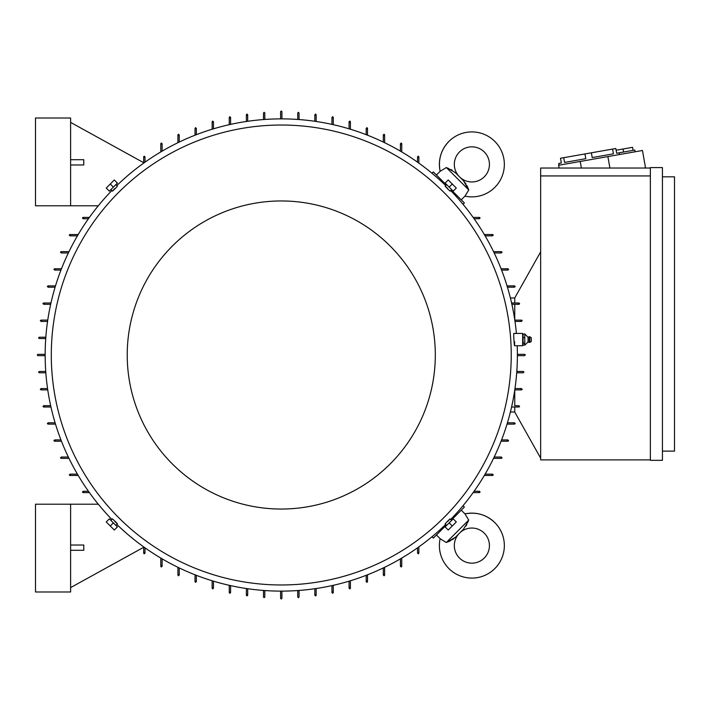 <?xml version="1.0" encoding="UTF-8"?>
<svg xmlns="http://www.w3.org/2000/svg" width="710" height="710" viewBox="0 0 710 710"><rect width="100%" height="100%" fill="white"/><g stroke="black" fill="none" stroke-linecap="round" stroke-linejoin="round"><path stroke-width="1.06" d="M466.017 184.005L463.515 180.81L468.786 189.978L464.97 196.129A32.474 32.474 0 0 0 494.834 141.432A32.474 32.474 0 0 0 440.138 171.305L445.942 167.8M484.291 176.808A17.555 17.555 0 0 1 460.266 177.571L458.704 176A17.555 17.555 0 0 1 459.459 151.984A17.555 17.555 0 0 1 484.291 151.984A17.555 17.555 0 0 1 484.291 176.808M468.351 188.824L467.517 186.854M467.233 186.251L466.816 185.408M455.474 172.779L463.168 180.473M452.19 170.205L451.01 169.539M447.486 167.933L455.456 172.752M452.261 539.751L455.456 537.248L446.288 542.52L440.138 538.695A32.474 32.474 0 0 0 494.834 568.568A32.474 32.474 0 0 0 464.97 513.871L468.467 519.667M459.459 558.016A17.555 17.555 0 0 1 458.704 534L460.266 532.429A17.555 17.555 0 0 1 484.291 533.192A17.555 17.555 0 0 1 484.291 558.016A17.555 17.555 0 0 1 459.459 558.016M447.451 542.076L449.412 541.251M450.025 540.967L450.859 540.541M463.497 529.207L455.793 536.902M466.062 525.924L466.736 524.743M468.334 521.211L463.515 529.19M45.156 355.657L37.914 355.657L37.257 355L37.914 354.343L45.156 354.343M281.923 591.11L281.923 598.352L281.267 599.018L280.61 598.352L280.61 591.11M525.214 354.707L524.628 355.657L517.386 355.657M280.61 118.889L280.61 111.647L281.267 110.982L281.923 111.647L281.923 118.889M450.69 519.454A236.111 236.111 0 0 0 517.199 345.734M516.401 333.443A236.111 236.111 0 0 0 450.69 190.546M445.729 185.576A236.111 236.111 0 0 0 116.813 185.576M111.852 190.546A236.111 236.111 0 0 0 111.852 519.454M514.528 345.734L522.649 345.734L522.649 333.443L513.712 333.443L513.783 337.383C514.351 346.249 514.626 347.714 514.599 341.785M116.049 184.813L117.407 186.171L115.02 188.754C111.763 191.895 111.683 191.824 114.789 188.523M451.453 189.783L450.096 191.141L447.522 188.754C444.371 185.487 444.451 185.416 447.744 188.523M511.235 355A229.969 229.969 0 0 0 281.267 125.031A229.969 229.969 0 0 0 51.297 355A229.969 229.969 0 0 0 281.267 584.969A229.969 229.969 0 0 0 511.235 355M455.057 193.626L454.32 194.362M441.904 181.955L442.641 181.219M442.641 528.781L441.904 528.045M454.32 515.637L455.057 516.374M127.223 355A154.043 154.043 0 0 0 281.267 509.043A154.043 154.043 0 0 0 435.31 355A154.043 154.043 0 0 0 281.267 200.957A154.043 154.043 0 0 0 127.223 355M111.088 520.217L112.437 518.859L115.02 521.246C118.171 524.512 118.091 524.583 114.789 521.477M446.492 525.187L445.135 523.829L447.522 521.246C450.779 518.105 450.85 518.176 447.744 521.477M464.97 196.129L461.26 199.838L451.329 189.907M468.786 189.978L446.288 167.48M446.368 184.937L436.437 175.006L440.138 171.305C437.999 159.856 440.919 149.899 448.906 141.432M440.138 538.695L436.437 534.994L446.368 525.063M446.288 542.52L468.786 520.022M451.329 520.093L461.26 510.162L464.97 513.871C476.41 511.724 486.368 514.652 494.834 522.64M116.946 526.456L109.81 519.321M452.723 519.321L445.587 526.456M445.587 183.544L452.723 190.679M109.81 190.679L116.946 183.544M524.841 337.587L523.092 337.587L523.092 334.082L522.649 334.889M559.045 165.19L558.743 163.469L561.335 163.007L560.501 158.25L563.713 157.682L615.818 148.496L616.662 153.254L619.253 152.792L619.555 154.523M612.606 149.065L613.44 153.821L592.211 157.567L591.377 152.81M584.942 153.946L585.777 158.694L564.557 162.439L563.713 157.682M613.44 153.821L592.211 157.567M619.253 152.792L634.811 150.05L635.113 151.78M617.957 153.023L616.662 153.254M523.092 334.082L524.841 334.082L528.071 337.259L528.071 341.909L524.841 345.095L523.092 345.095L522.649 344.279M524.788 342.974L524.788 345.211M524.788 337.268L524.788 343.418M528.071 337.259L529.278 336.735L529.278 342.442L528.071 341.909M529.802 342.389L531.249 341.563L531.249 337.614L529.802 336.788L529.802 342.389L529.278 342.442M616.12 150.227L632.548 147.334L633.08 150.36M110.281 184.005L106.243 188.043L109.349 191.15L113.378 187.112L110.281 184.005L114.31 179.976L117.416 183.073L113.378 187.112M452.261 184.005L448.223 179.976L445.126 183.073L449.155 187.112L452.261 184.005L456.299 188.043L453.193 191.15L449.155 187.112M452.261 525.995L456.299 521.957L453.193 518.85L449.155 522.888L452.261 525.995L448.223 530.024L445.126 526.927L449.155 522.888M110.281 525.995L114.31 530.024L117.416 526.927L113.378 522.888L110.281 525.995L106.243 521.957L109.349 518.85L113.378 522.888M623.043 149.011L623.575 152.029M662.43 176.817L674.5 176.817L674.5 451.116L662.43 451.116M524.788 333.877L524.788 337.791M524.841 343.099L523.092 343.099L523.092 337.587M523.092 345.095L523.092 343.099M662.43 167.604L662.43 460.328L650.36 460.328L650.36 167.604L662.43 167.604M559.098 168.039L558.61 165.27L642.461 150.484L645.514 167.773L643.997 168.039M70.609 550.294L83.78 550.294L83.78 545.031L70.609 545.031M70.609 504.215L35.5 504.215L35.5 591.989L70.609 591.989L70.609 504.215L98.282 504.215M70.609 164.968L83.78 164.968L83.78 159.706L70.609 159.706M70.609 205.785L35.5 205.785L35.5 118.011L70.609 118.011L70.609 205.785L98.282 205.785M580.221 161.463L581.384 168.039M607.884 156.582L609.908 168.039M650.36 175.938L540.647 175.938L540.647 168.039L650.36 168.039M650.36 459.894L540.647 459.894L540.647 175.938M116.813 524.424A236.111 236.111 0 0 0 445.729 524.424M177.917 142.71L177.917 134.909L178.574 134.243M178.299 134.305L178.849 135.504M195.028 135.202L195.028 128.324L195.685 127.667M195.454 127.702L195.924 128.936M212.148 129.229L212.148 121.738L212.805 121.082M212.618 121.108L212.991 122.368M229.259 124.685L229.259 117.354L229.925 116.688M229.783 116.706L230.058 117.993M246.379 121.481L246.379 114.718L247.036 114.062M246.947 114.062L247.133 115.366M263.499 119.555L263.499 112.961L264.155 112.304L264.812 112.961L264.812 119.457M519.578 303.623L519.392 304.111M519.56 303.516L518.273 303.791M514.75 304.306L518.921 304.306L511.874 304.306L514.75 304.306L514.75 319.837M514.794 320.112L521.797 320.157M522.152 320.485L521.548 320.112M522.205 320.671L520.9 320.858M517.386 354.343L524.699 354.343M524.628 354.343L525.285 355M523.305 371.454L516.809 371.454L523.305 371.454L523.962 372.12L523.305 372.777L516.711 372.777M520.9 389.142L522.205 389.346M514.794 389.888L521.548 389.888L522.214 389.266M514.75 405.694L518.921 405.694L514.75 405.694L514.75 390.163M518.273 406.209L519.56 406.484M264.812 590.542L264.812 597.039L264.155 597.696L263.499 597.039L263.499 590.445M247.133 594.634L246.947 595.938M247.036 595.938L246.379 595.282L246.379 588.519M230.058 592.007L229.783 593.294M229.925 593.311L229.259 592.646L229.259 585.315M212.991 587.631L212.618 588.892M212.805 588.918L212.148 588.262L212.148 580.771M195.924 581.064L195.454 582.298M195.685 582.333L195.028 581.676L195.028 574.798M178.849 574.496L178.299 575.695M178.574 575.757L177.917 575.091L177.917 567.29M161.782 565.746L161.135 566.891M161.454 566.979L160.797 566.314L160.797 558.069M144.716 552.611L143.97 553.693M144.343 553.809L143.686 553.152L143.686 546.886M143.686 547.286L70.609 587.605M89.389 492.589L83.114 492.589L82.458 491.932M82.573 492.305L83.656 491.551M78.198 475.469L69.953 475.469L69.296 474.812M69.376 475.141L70.521 474.484M68.977 458.358L61.175 458.358L60.519 457.693M60.581 457.977L61.77 457.417M61.468 441.238L54.59 441.238L53.933 440.582M53.978 440.812L55.203 440.351M55.495 424.118L48.005 424.118L47.348 423.462M47.375 423.648L48.644 423.275M50.951 407.007L43.621 407.007L42.964 406.351M42.973 406.484L44.26 406.209M47.747 389.888L40.985 389.888L40.328 389.231M40.337 389.328L41.642 389.142M45.822 372.777L39.227 372.777L38.571 372.12L39.227 371.454L45.733 371.454M45.733 338.546L39.227 338.546L38.571 337.88L39.227 337.223L45.822 337.223M41.642 320.858L40.337 320.671M40.328 320.769L40.985 320.112L47.747 320.112M44.26 303.791L42.973 303.516M42.964 303.649L43.621 302.992L50.951 302.992M48.644 286.725L47.375 286.352M47.348 286.538L48.005 285.882L55.495 285.882M55.203 269.649L53.978 269.188M53.933 269.418L54.59 268.762L61.468 268.762M61.77 252.583L60.581 252.023M60.519 252.307L61.175 251.642L68.977 251.642M70.521 235.516L69.376 234.859M69.296 235.188L69.953 234.531L78.198 234.531M83.656 218.449L82.573 217.695M82.458 218.068L83.114 217.411L89.389 217.411M143.686 162.714L70.609 122.395M143.686 163.114L143.686 156.848L144.343 156.191M143.97 156.306L144.716 157.389M160.797 151.931L160.797 143.686L161.454 143.021M161.135 143.109L161.782 144.254M401.407 566.891L400.76 565.746M401.736 558.069L401.736 566.314L401.079 566.979M315.595 595.938L315.409 594.634M316.163 588.519L316.163 595.282L315.497 595.938M332.759 593.294L332.475 592.007M333.274 585.315L333.274 592.646L332.617 593.311M349.915 588.892L349.551 587.631M350.394 580.771L350.394 588.262L349.737 588.918M367.079 582.298L366.617 581.064M367.505 574.798L367.505 581.676L366.848 582.333M384.243 575.695L383.684 574.496M384.625 567.29L384.625 575.091L383.968 575.757M418.572 553.693L417.826 552.611M418.856 546.886L418.856 553.152L418.199 553.809M436.437 534.994L433.331 538.091L431.991 536.751M463.018 505.715L464.367 507.064L461.26 510.162M480.075 491.932L479.419 492.589L473.153 492.589M299.043 590.445L299.043 597.039L298.386 597.696L297.73 597.039L297.73 590.542M473.153 217.411L479.419 217.411L480.075 218.068M461.26 199.838L464.367 202.936L463.018 204.285M431.991 173.249L433.331 171.909L436.437 175.006M418.199 156.191L418.856 156.848L418.856 163.114M401.079 143.021L401.736 143.686L401.736 151.931M400.76 144.254L401.407 143.109M383.968 134.243L384.625 134.909L384.625 142.71M383.684 135.504L384.243 134.305M366.848 127.667L367.505 128.324L367.505 135.202M366.617 128.936L367.079 127.702M349.737 121.082L350.394 121.738L350.394 129.229M349.551 122.368L349.915 121.108M332.617 116.688L333.274 117.354L333.274 124.685M332.475 117.993L332.759 116.706M315.497 114.062L316.163 114.718L316.163 121.481M315.409 115.366L315.595 114.062M417.826 157.389L418.572 156.306M297.73 119.457L297.73 112.961L298.386 112.304L299.043 112.961L299.043 119.555M493.246 474.812L492.589 475.469L484.335 475.469M492.012 474.484L493.157 475.141M502.023 457.693L501.366 458.358L493.556 458.358M500.772 457.417L501.961 457.977M508.608 440.582L507.952 441.238L501.074 441.238M507.33 440.351L508.564 440.812M515.185 423.462L514.528 424.118L507.038 424.118M513.898 423.275L515.158 423.648M519.267 406.901L519.578 406.368M478.877 491.551L479.96 492.305M540.647 458.136L514.75 412.057L514.75 407.007M514.75 302.992L514.75 297.943L540.647 251.864M515.158 286.352L513.898 286.725M507.038 285.882L514.528 285.882L515.185 286.538M508.564 269.188L507.33 269.649M501.074 268.762L507.943 268.762L508.608 269.418M501.961 252.023L500.772 252.583M493.556 251.642L501.366 251.642L502.023 252.307M493.157 234.859L492.012 235.516M484.335 234.531L492.589 234.531L493.246 235.188M479.96 217.695L478.877 218.449M521.548 321.426L514.981 321.426L521.548 321.426M514.981 388.574L521.548 388.574L514.981 388.574M511.582 302.992L518.921 302.992L519.578 303.649M179.231 134.909L179.231 142.071M196.351 128.324L196.351 134.687M213.462 121.738L213.462 128.829M230.581 117.354L230.581 124.392M247.692 114.718L247.692 121.286M314.841 121.286L314.841 114.718M331.961 124.392L331.961 117.354M349.071 128.829L349.071 121.738M366.191 134.687L366.191 128.324M383.311 142.071L383.311 134.909M400.422 151.159L400.422 143.686M417.542 162.182L417.542 156.848M479.419 218.733L474.094 218.733M492.589 235.844L485.116 235.844M501.366 252.964L494.195 252.964M507.943 270.075L501.579 270.075M514.528 287.195L507.437 287.195M518.921 407.007L511.582 407.007M507.437 422.805L514.528 422.805M501.579 439.925L507.943 439.925M494.195 457.036L501.366 457.036M485.116 474.156L492.589 474.156M474.094 491.267L479.419 491.267M417.542 553.152L417.542 547.818M400.422 566.314L400.422 558.841M383.311 575.091L383.311 567.929M366.191 581.676L366.191 575.313M349.071 588.262L349.071 581.17M331.961 592.646L331.961 585.608M314.841 595.282L314.841 588.714M247.692 588.714L247.692 595.282M230.581 585.608L230.581 592.646M213.462 581.17L213.462 588.262M196.351 575.313L196.351 581.676M179.231 567.929L179.231 575.091M162.111 558.841L162.111 566.314M145 547.818L145 553.152M83.114 491.267L88.448 491.267M69.953 474.156L77.425 474.156M61.175 457.036L68.337 457.036M54.59 439.925L60.954 439.925M48.005 422.805L55.105 422.805M43.621 405.694L50.658 405.694M40.985 388.574L47.552 388.574M47.552 321.426L40.985 321.426M50.658 304.306L43.621 304.306M55.105 287.195L48.005 287.195M60.954 270.075L54.59 270.075M68.337 252.964L61.175 252.964M77.425 235.844L69.953 235.844M88.448 218.733L83.114 218.733M145 156.848L145 162.182M162.111 143.686L162.111 151.159M514.75 412.013L510.401 412.013M514.75 297.987L510.401 297.987M529.802 336.788L529.278 336.735M111.088 189.783L112.437 191.141M446.492 184.813L445.135 186.171M451.453 520.217L450.096 518.859M116.049 525.187L117.407 523.829"/></g></svg>
